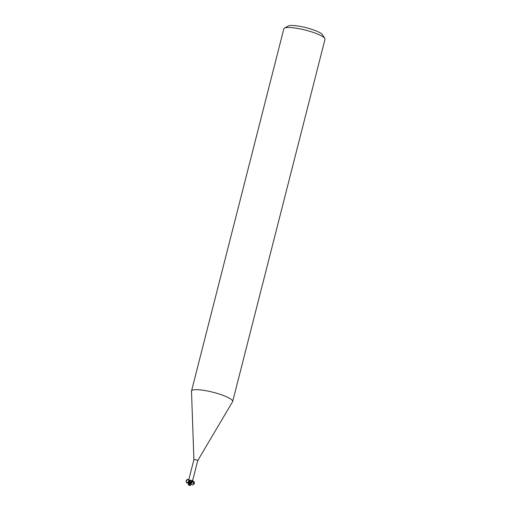 <?xml version="1.0" encoding="UTF-8"?>
<svg xmlns="http://www.w3.org/2000/svg" width="511" height="511" viewBox="0 0 511 511"><rect width="100%" height="100%" fill="white"/><g stroke="black" fill="none" stroke-linecap="round" stroke-linejoin="round"><path stroke-width="0.77" d="M231.426 399.506A21.238 4.088 -165.7 0 0 208.967 391.305A21.238 4.088 -165.7 0 0 191.523 390.992A21.238 4.088 -165.7 0 0 191.497 391.222L193.905 459.676A1.961 0.377 -165.7 0 0 193.905 459.683A1.961 0.377 -165.7 0 1 195.521 459.696A1.961 0.377 -165.7 0 1 197.597 460.449A1.961 0.377 -165.7 0 1 197.712 460.635L232.588 401.697A21.238 4.088 -165.7 0 0 232.677 401.486A21.238 4.088 -165.7 0 0 231.426 399.506M232.677 401.486L324.996 39.315A21.238 4.088 -165.7 0 0 324.792 38.434A21.238 4.088 -165.7 0 0 323.738 37.341A21.238 4.088 -165.7 0 0 303.31 29.593A21.238 4.088 -165.7 0 0 284.435 28.15A21.238 4.088 -165.7 0 0 283.835 28.827L191.523 390.992M324.792 38.434L322.511 34.754A18.051 3.475 -165.7 0 0 321.617 33.822A18.051 3.475 -165.7 0 0 304.249 27.236A18.051 3.475 -165.7 0 0 288.204 26.01L284.435 28.15M190.737 483.195L191.791 482.454L191.453 481.528M191.625 482.205A2.121 0.409 -165.7 0 0 191.306 482.077L188.572 484.747L190.066 481.956L191.357 482.065L189.472 481.816M188.616 481.86L188.763 480.193L189.945 480.231C190.622 479.963 191.037 480.34 191.21 481.375L191.229 482.084M192.692 480.091L192.692 480.091A2.191 1.788 -135.8 0 0 191.516 481.854L191.682 480.8L192.692 480.091L191.791 482.39M190.105 483.317L191.114 482.09L190.079 481.911A2.312 2.185 132.8 0 0 189.945 480.231M190.335 485.361L191.766 482.32M197.706 460.654A1.961 0.377 -165.7 0 0 197.712 460.635L192.551 480.877M189.645 481.879C187.633 483.789 186.458 483.412 186.113 480.749C188.105 478.82 189.287 479.184 189.664 481.835A1.82 0.351 -165.7 0 0 188.642 481.841L188.968 481.036C189.044 480.136 188.514 479.708 187.384 479.752C184.956 481.618 187.448 482.952 187.697 482.41L188.642 481.841M190.629 485.188L190.66 483.572A2.018 0.39 -165.7 0 0 190.373 483.476A1.757 0.581 132.4 0 0 189.428 485.335L189.428 485.335A1.98 1.948 123.6 0 0 190.546 485.309L190.526 485.386A2.057 2.018 -56.4 0 1 189.377 485.393A1.84 0.607 -47.6 0 1 190.667 483.17L190.373 483.476M191.21 481.375A3.194 3.015 132.8 0 1 191.114 482.09L191.35 482.071M188.399 484.722L188.38 484.792A2.057 1.82 36.8 0 0 189.377 485.393L189.428 485.335M190.66 483.572L191.12 482.55M189.472 481.867L188.387 484.735M189.415 484.121L189.198 484.46M190.718 482.703L190.756 483.106M191.127 483.917C193.554 486.945 195.911 481.962 192.353 481.33M193.765 483.764C194.167 484 194.174 483.476 193.771 482.199C192.142 481.356 191.478 481.234 191.785 481.841C192.558 479.644 195.937 482.921 193.765 483.764L191.766 482.505M188.725 480.091C186.809 477.798 184.631 482.703 187.697 482.41M188.751 479.906L193.905 459.664M188.597 481.924L188.348 484.728M189.453 485.45A2.121 2.121 0 0 0 190.462 485.418"/></g></svg>
